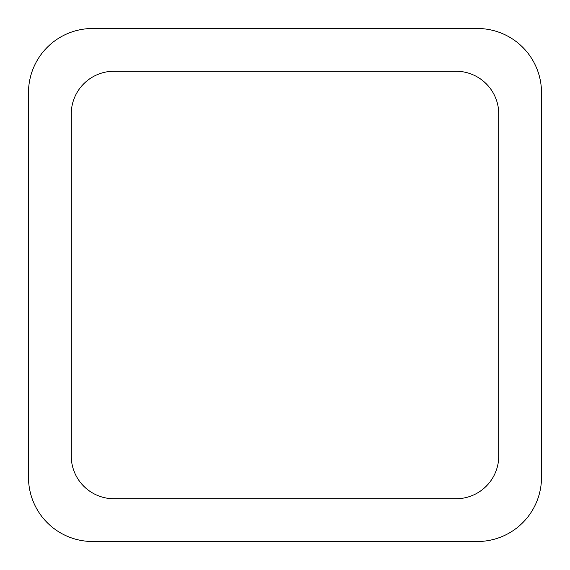 <?xml version="1.0" encoding="UTF-8"?>
<svg xmlns="http://www.w3.org/2000/svg" width="570" height="570" viewBox="0 0 570 570"><rect width="100%" height="100%" fill="white"/><g stroke="black" fill="none" stroke-linecap="round" stroke-linejoin="round"><path stroke-width="0.85" d="M92.625 28.5L477.375 28.5A64.125 64.125 0 0 1 541.5 92.625L541.5 477.375A64.125 64.125 0 0 1 477.375 541.5L92.625 541.5A64.125 64.125 0 0 1 28.5 477.375L28.5 92.625A64.125 64.125 0 0 1 92.625 28.5M71.25 456L71.25 114A42.75 42.75 0 0 1 114 71.25L456 71.25A42.75 42.75 0 0 1 498.75 114L498.75 456A42.75 42.75 0 0 1 456 498.75L114 498.75A42.75 42.75 0 0 1 71.25 456"/></g></svg>
